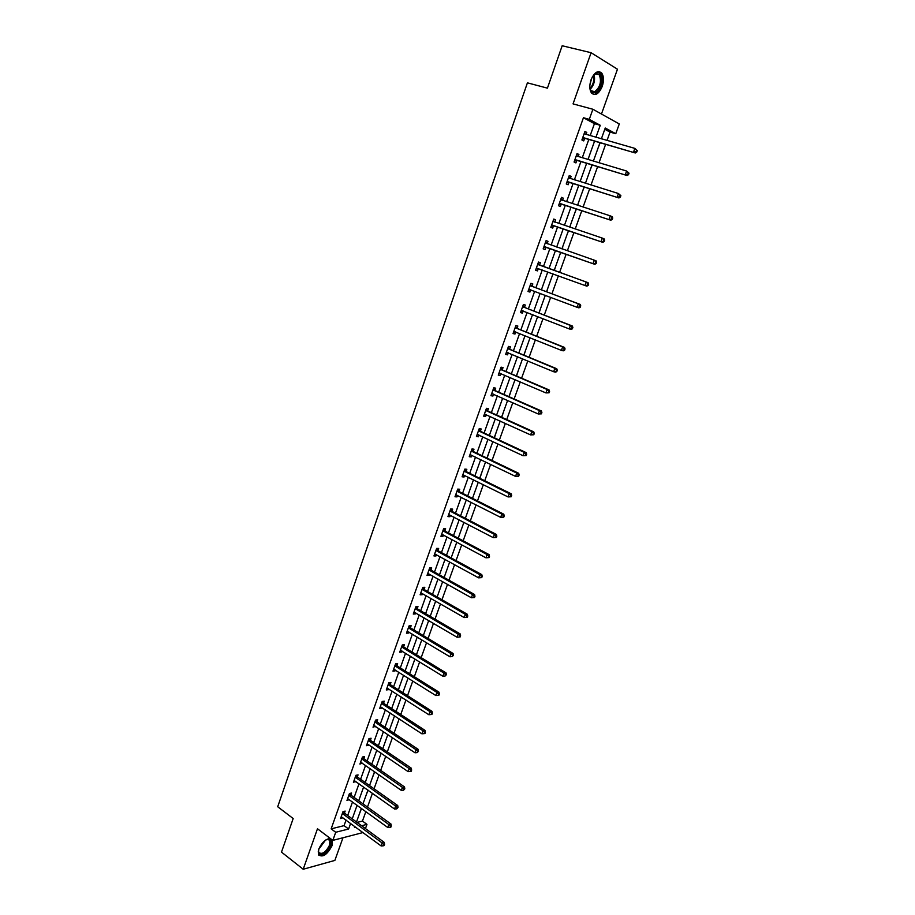 <?xml version="1.0" encoding="UTF-8"?>
<svg xmlns="http://www.w3.org/2000/svg" width="915" height="915" viewBox="0 0 915 915"><rect width="100%" height="100%" fill="white"/><g stroke="black" fill="none" stroke-linecap="round" stroke-linejoin="round"><path stroke-width="1.37" d="M330.372 838.517C325.74 838.815 321.863 842.372 318.74 849.177L318.443 854.724C322.663 857.812 327.204 854.793 332.053 845.654L332.317 839.993M602.23 86.433C604.003 80.875 603.866 76.46 601.818 73.189C598.055 69.929 594.464 72.136 591.044 79.799C589.294 85.358 589.432 89.75 591.445 92.975C595.219 96.269 598.81 94.085 602.23 86.433M357.079 822.413L362.454 821.075L366.961 824.381L365.451 828.567M601.464 114.032L617.465 69.22L591.09 52.715L562.176 45.75L547.422 88.149L527.417 82.842L277.703 806.744L293.177 818.536L281.488 852.117L303.208 869.25L334.867 860.42L342.976 837.751M590.152 135.672L594.43 123.674L583.438 117.726L589.294 119.35L592.886 109.251L619.283 123.96L615.772 133.716L605.25 128.008L601.361 138.863M607.022 140.475L610.031 132.103L615.772 133.716M362.454 821.075L365.851 811.616M367.487 807.064L372.439 793.294M374.063 788.776L379.062 774.856M380.674 770.373L385.73 756.305M387.32 751.856L392.432 737.65M394.01 733.235L399.169 718.881M400.747 714.512L405.951 700.009M407.518 695.663L412.779 681.023M414.323 676.711L419.642 661.911M421.175 657.645L426.55 642.696M428.071 638.464L433.493 623.355M435.002 619.158L440.492 603.911M441.979 599.748L447.515 584.342M449.002 580.213L454.595 564.647M456.059 560.563L461.709 544.837M463.173 540.788L468.88 524.913M470.321 520.898L476.086 504.851M477.504 500.882L483.337 484.675M484.744 480.752L490.623 464.374M492.03 460.497L497.966 443.947M499.35 440.104L505.354 423.393M506.716 419.596L512.789 402.714M514.139 398.951L520.269 381.898M521.596 378.181L527.795 360.956M529.11 357.285L535.366 339.877M536.67 336.251L542.984 318.672M544.276 315.092L550.658 297.329M551.928 293.795L558.367 275.85M559.625 272.361L566.133 254.267M567.391 250.756L573.922 232.582M575.215 228.99L581.768 210.759M583.084 207.065L589.66 188.799M591.01 185.013L597.598 166.69M598.993 162.813L605.593 144.444M610.031 132.103L604.792 129.278M597.998 148.219L600.114 142.877M590.255 169.824L592.154 165.066M582.558 191.292L584.25 187.106M578.017 204.514L577.72 205.337M574.917 212.635L576.404 209.009M570.4 225.765L569.885 227.195M567.311 233.828L568.592 230.774M562.828 246.878L562.096 248.914M559.763 254.908L560.849 252.403M555.142 267.809L554.376 270.463M552.26 275.85L553.129 273.94M547.662 288.671L546.712 291.839M544.791 296.666L545.443 295.362M540.227 309.407L539.095 313.079M537.551 317.391L537.814 316.659M532.839 330.018L531.524 334.192M525.496 350.502L524.009 355.169M518.199 370.85L516.529 376.019M510.947 391.094L509.106 396.733M503.742 411.201L501.729 417.332M496.571 431.194L494.386 437.793M489.445 451.072L487.1 458.129M482.365 470.825L479.86 478.339M475.331 490.451L472.632 497.977M468.331 509.975L465.655 517.444M461.377 529.373L458.712 536.808M454.469 548.668L451.816 556.057M447.595 567.838L444.965 575.18M440.767 586.904L438.148 594.201M433.973 605.844L431.365 613.107M427.214 624.682L424.629 631.899M420.5 643.417L417.938 650.588M413.832 662.037L411.27 669.174M407.198 680.554L404.647 687.645M400.598 698.957L398.071 706.003M394.033 717.257L391.529 724.268M387.514 735.443L385.021 742.42M381.029 753.537L378.547 760.468M372.119 778.413L374.67 771.791M365.714 796.256L368.07 790.183M359.355 814.007L361.517 808.471M583.438 117.726L331.15 828.853L344.063 825.65L346.064 820.057M347.677 815.505L352.515 801.952M354.128 797.434L359.012 783.743M360.613 779.26L365.543 765.42M367.132 760.971L372.119 746.995M373.686 742.58L378.73 728.466M380.285 724.085L385.375 709.823M386.919 705.476L392.066 691.077M393.599 686.753L398.791 672.216M400.312 667.927L405.551 653.23M407.072 648.987L412.368 634.152M413.866 629.943L419.207 614.949M420.706 610.774L426.104 595.631M427.579 591.49L433.035 576.187M434.499 572.092L440.012 556.64M441.453 552.58L447.023 536.968M448.453 532.953L454.08 517.181M455.498 513.201L461.183 497.268M462.59 493.334L468.32 477.241M469.715 473.341L475.514 457.088M476.887 453.234L482.743 436.81M484.104 432.989L490.028 416.405M491.366 412.631L497.348 395.875M498.675 392.146L504.714 375.219M506.029 371.536L512.125 354.437M513.429 350.788L519.583 333.518M520.864 329.915L527.086 312.473M528.355 308.915L534.646 291.29M535.893 287.779L542.24 269.982M543.476 266.517L549.881 248.56M551.127 245.083L557.555 227.046M558.836 223.477L565.276 205.395M566.591 201.735L573.053 183.606M574.391 179.855L580.876 161.681M582.249 157.838L588.745 139.618M586.023 134.494L586.767 132.412L584.937 131.44L581.906 139.972L583.747 140.91L584.559 138.623M578.154 156.614L578.921 154.475L577.068 153.56L574.06 162.024L575.912 162.916L576.713 160.64M570.331 178.597L571.109 176.389L569.256 175.531L566.259 183.949L568.124 184.784L568.924 182.52M560.964 198.841L562.565 200.431L563.354 198.178L561.49 197.365L558.516 205.726L560.392 206.516L561.192 204.262M554.856 222.059L555.657 219.817L553.769 219.062L550.819 227.366L552.706 228.109L553.495 225.868M547.204 243.55L547.994 241.331L546.106 240.622L543.167 248.88L545.066 249.566L545.855 247.347M539.598 264.915L540.388 262.697L538.489 262.045L535.561 270.245L537.471 270.886L538.26 268.678M532.038 286.132L532.827 283.936L530.906 283.33L528.012 291.485L529.934 292.079L530.711 289.883M524.535 307.234L525.313 305.05L523.391 304.489L520.509 312.587L522.431 313.136L523.208 310.951L521.012 311.146M517.067 328.188L517.844 326.026L515.911 325.511L513.041 333.563L514.985 334.055L515.728 331.962M509.655 349.027L510.421 346.865L508.477 346.408L505.629 354.402L507.573 354.848L508.294 352.835M502.278 369.729L503.044 367.59L501.088 367.167L498.263 375.116L500.219 375.527L500.905 373.583M494.958 390.305L495.713 388.177L493.757 387.8L490.943 395.703L492.911 396.058L493.574 394.205M487.672 410.755L488.427 408.639L486.46 408.307L483.669 416.165L485.636 416.474L486.277 414.701M480.444 431.079L481.187 428.975L479.208 428.689L476.429 436.501L478.419 436.764L479.025 435.06M473.249 451.278L473.993 449.196L472.003 448.956L469.246 456.711L471.236 456.94L471.82 455.304M466.101 471.362L466.844 469.281L464.843 469.086L462.098 476.795L464.099 476.978L464.66 475.423M458.998 491.321L459.73 489.25L457.729 489.102L454.995 496.765L457.008 496.902L457.534 495.415M451.941 511.153L452.662 509.106L450.649 508.992L447.938 516.609L449.963 516.701L450.466 515.294M444.919 530.872L445.639 528.824L443.615 528.756L440.927 536.327L442.952 536.384L443.432 535.046M437.942 550.464L438.662 548.44L436.627 548.417L433.95 555.943L435.986 555.954L436.444 554.684M431.011 569.953L431.72 567.929L429.684 567.941L427.019 575.421L429.066 575.398L429.49 574.197M424.114 589.317L424.823 587.304L422.776 587.361L420.122 594.796L422.181 594.727L422.581 593.606M417.263 608.567L417.972 606.565L415.913 606.656L413.283 614.057L415.341 613.942L415.719 612.89M410.446 627.69L411.155 625.711L409.085 625.849L406.466 633.191L408.548 633.054L408.891 632.059M403.675 646.711L404.373 644.743L402.303 644.915L399.706 652.223L401.776 652.04L402.108 651.114M396.95 665.628L397.636 663.672L395.554 663.878L392.97 671.141L395.063 670.912L395.372 670.055M390.259 684.42L390.945 682.476L388.852 682.727L386.29 689.944L388.383 689.681L388.658 688.892M383.602 703.109L384.289 701.176L382.184 701.462L379.634 708.633L382.001 707.615M376.991 721.683L377.666 719.762L375.562 720.094L373.023 727.219L375.379 726.224M370.415 740.155L371.09 738.245L368.974 738.611L366.457 745.702L368.791 744.719M363.873 758.524L364.547 756.614L362.432 757.014L359.927 764.071L362.237 763.121M357.376 776.778L358.051 774.879L355.924 775.314L353.43 782.325L355.729 781.41M350.914 794.929L351.589 793.042L349.45 793.511L346.968 800.488L349.256 799.584M344.486 812.966L345.161 811.102L343.011 811.605L340.552 818.536L342.816 817.667M362.981 832.558L332.831 840.382L317.482 828.761L303.208 869.25M332.831 840.382L335.714 832.273L348.604 829.013L350.605 823.409M331.15 828.853L335.714 832.273M591.09 52.715L573.053 103.887L592.886 109.251M354.86 826.554L354.517 827.526L355.752 827.206M361.597 825.73L366.961 824.381M599.931 142.82L593.366 161.143M591.982 165.009L585.44 183.286M584.079 187.06L577.548 205.28M576.233 208.963L569.713 227.137M568.432 230.717L561.924 248.857M560.678 252.346L554.204 270.405M552.957 273.882L546.541 291.782M545.283 295.305L538.935 313.022M537.654 316.59L531.363 334.124M530.071 337.749L523.849 355.1M522.534 358.772L516.369 375.951M515.042 379.656L508.946 396.664M507.608 400.415L501.569 417.251M500.208 421.049L494.237 437.713M492.865 441.556L486.94 458.049M485.556 461.926L479.7 478.259M478.293 482.182L472.506 498.355M471.076 502.312L465.346 518.313M463.916 522.316L458.232 538.157M456.779 542.195L451.164 557.887M449.7 561.959L444.13 577.491M442.654 581.608L437.153 596.98M435.666 601.132L430.21 616.344M428.7 620.542L423.302 635.605M421.792 639.825L416.451 654.74M414.918 659.006L409.623 673.76M408.09 678.061L402.852 692.678M401.296 697.013L396.103 711.481M394.537 715.85L389.413 730.17M387.834 734.573L382.745 748.745M381.155 753.182L376.134 767.216M374.521 771.688L369.546 785.585M367.933 790.08L363.003 803.839M361.379 808.368L356.495 821.99M595.939 137.319L600.24 125.286L589.294 119.35M352.241 818.856L357.09 805.269M358.714 800.739L363.621 787.014M365.222 782.519L370.186 768.657M371.776 764.197L376.786 750.197M378.375 745.771L383.431 731.623M384.998 727.231L390.11 712.934M391.666 708.576L396.835 694.142M398.38 689.819L403.595 675.236M405.128 670.947L410.389 656.215M411.91 651.96L417.229 637.08M418.738 632.86L424.114 617.831M425.612 613.656L431.045 598.467M432.521 594.327L438.01 578.989M439.475 574.883L445.01 559.385M446.474 555.325L452.067 539.667M453.508 535.641L459.158 519.834M460.588 515.843L466.295 499.876M467.702 495.93L473.478 479.792M474.874 475.88L480.695 459.593M482.079 455.716L487.969 439.257M489.342 435.437L495.29 418.807M496.639 415.021L502.644 398.219M503.982 394.479L510.055 377.506M511.371 373.812L517.501 356.667M518.805 353.018L525.004 335.702M526.285 332.088L532.541 314.6M533.822 311.031L540.136 293.36M541.394 289.849L547.776 271.995M549.023 268.53L555.462 250.516M556.709 247.027L563.171 228.944M564.452 225.364L570.937 207.236M572.252 203.565L578.749 185.39M580.099 181.628L586.606 163.396M587.99 159.542L594.521 141.276M594.43 123.674L600.24 125.286M344.063 825.65L348.604 829.013M584.788 131.852L586.767 132.412M576.953 153.892L578.921 154.475M569.164 175.794L571.109 176.389M561.421 197.549L563.354 198.178M553.735 219.177L555.657 219.817M546.083 240.668L547.994 241.331M535.584 270.2L537.471 270.886M528.058 291.37L529.934 292.079M520.566 312.404L522.431 313.136M513.132 333.312L514.985 334.055M505.743 354.082L507.573 354.848M498.401 374.738L500.219 375.527M491.103 395.257L492.911 396.058M483.841 415.662L485.636 416.474M476.635 435.929L478.419 436.764M469.464 456.082L471.236 456.94M462.35 476.109L464.099 476.978M455.27 496.01L457.008 496.902M448.224 515.797L449.963 516.701M441.236 535.458L442.952 536.384M434.282 555.016L435.986 555.954M427.374 574.437L429.066 575.398M420.5 593.755L422.181 594.727M413.672 612.958L415.341 613.942M406.878 632.048L408.548 633.054M400.13 651.023L401.776 652.04M393.427 669.883L395.063 670.912M386.748 688.629L388.383 689.681M380.125 707.272L381.738 708.336M373.526 725.812L375.139 726.887M366.972 744.238L368.573 745.325M360.464 762.55L362.043 763.659M353.979 780.758L355.558 781.879M347.54 798.864L349.107 800.007M341.135 816.866L342.69 818.021M583.393 137.662L635.307 152.977L582.718 137.673M636.062 151.673L633.546 152.027L634.861 148.39L637.298 150.598L636.588 150.22L636.062 151.673L636.76 152.05L637.298 150.598M584.113 133.75L634.861 148.39L636.588 150.22M585.223 138.6L582.237 139.023M584.319 133.167L585.6 134.379M635.307 152.977L636.76 152.05M592.211 77.112L596.271 73.154C603.866 69.837 602.711 90.093 595.242 92.587C591.994 93.444 590.186 91.34 589.809 86.262M590.106 88.812L590.999 90.642L594.704 91.717C600.194 87.222 601.727 81.584 599.302 74.801L595.654 73.726L593.732 75.007M595.162 94.005C600.949 92.129 604.884 77.729 600.858 73.028L598.89 71.564M591.639 78.301L589.889 84.958M325.717 839.993L328.897 839.158C331.07 839.707 331.585 841.777 330.464 845.357C327.73 853.855 316.727 858.327 318.477 850.126L318.534 849.783M318.386 850.778L318.695 852.391C322.08 854.862 325.706 852.448 329.594 845.128L329.835 840.656L328.142 839.398L326.598 839.558M318.809 855.331C323.441 856.165 327.604 852.769 331.299 845.14L331.493 839.375M575.535 159.736L627.095 175.531L574.872 159.748M627.816 174.308L625.311 174.651L626.626 171.036L629.051 173.209L628.342 172.855L627.816 174.308L628.525 174.662L629.051 173.209M576.256 155.847L626.626 171.036L628.342 172.855M577.376 160.64L574.414 161.017M576.484 155.195L577.88 156.534M627.095 175.531L628.525 174.662M567.723 181.685L618.94 197.949L567.071 181.673M619.638 196.782L617.145 197.114L618.449 193.523L620.873 195.673L620.153 195.341L619.638 196.782L620.347 197.114L620.873 195.673M568.444 177.807L618.449 193.523L620.153 195.341M569.587 182.52L566.637 182.874M568.695 177.087L570.194 178.551M618.94 197.949L620.347 197.114M559.969 203.485L610.831 220.218L559.317 203.473M611.506 219.108L609.024 219.44L610.316 215.871L612.124 216.661L612.741 217.999L612.021 217.679L611.506 219.108L612.226 219.417L612.741 217.999M560.689 199.619L610.316 215.871L612.021 217.679M561.844 204.274L558.916 204.594M610.831 220.218L612.226 219.417M552.26 225.147L602.768 242.338L551.608 225.124M603.42 241.297L600.949 241.617L602.242 238.072L604.06 238.804L604.666 240.165L603.946 239.879L603.42 241.297L604.152 241.583L604.666 240.165M552.969 221.304L602.242 238.072L603.946 239.879M554.147 225.891L551.242 226.177M553.278 220.458L554.982 222.185M602.768 242.338L604.152 241.583M544.608 246.673L594.773 264.321L543.956 246.65M595.402 263.337L592.931 263.646L594.212 260.135L596.042 260.809L596.649 262.193L595.917 261.93L595.402 263.337L596.134 263.6L596.649 262.193M545.306 242.852L594.212 260.135L595.917 261.93M546.495 247.37L543.613 247.622M545.637 241.937L547.479 243.813M594.773 264.321L596.134 263.6M588.162 285.48L588.677 284.085L587.933 283.833L587.43 285.228L588.162 285.48L586.812 286.166L536.35 268.038M587.43 285.228L584.971 285.537L586.24 282.049L588.082 282.678L540.113 265.304L538.043 263.291M537.7 264.252L586.24 282.049L587.933 283.833M538.603 268.655L536.03 268.93M588.677 284.085L588.082 282.678M580.247 307.223L580.75 305.827L580.007 305.599L579.504 306.994L580.247 307.223L578.921 307.863L577.056 307.291L528.79 289.289M579.504 306.994L577.056 307.291L578.326 303.814L580.179 304.398L532.553 286.532L530.494 284.496M530.128 285.537L578.326 303.814L580.007 305.599M530.872 289.861L528.504 290.101M580.75 305.827L580.179 304.398M572.378 328.817L572.882 327.433L572.138 327.227L571.635 328.611L572.378 328.817L571.063 329.423L569.199 328.908L521.287 310.402M571.635 328.611L569.199 328.908L570.457 325.454L572.321 325.98L525.038 307.623L523.003 305.576M522.614 306.674L570.457 325.454L572.138 327.227M572.882 327.433L572.321 325.98M564.555 350.285L565.058 348.912L564.303 348.718L563.812 350.09L564.555 350.285L563.263 350.845L561.387 350.376L513.818 331.39M563.812 350.09L561.387 350.376L562.634 346.945L564.509 347.425L517.57 328.599L515.545 326.529M515.134 327.684L562.634 346.945L564.303 348.718M515.591 331.905L513.578 332.065M565.058 348.912L564.509 347.425M556.789 371.604L557.292 370.243L556.537 370.072L556.034 371.433L556.789 371.604L555.519 372.142L553.621 371.719L506.395 352.252M556.034 371.433L553.621 371.719L554.867 368.31L556.755 368.734L510.147 349.438L508.145 347.345M507.711 348.569L554.867 368.31L556.537 370.072M508.031 352.721L506.189 352.847M557.292 370.243L556.755 368.734M549.069 392.798L549.572 391.437L548.806 391.288L548.314 392.638L549.069 392.798L545.912 392.912L499.03 372.977M548.314 392.638L545.912 392.912L547.147 389.527L549.046 389.916L502.781 370.14L500.779 368.036M500.333 369.317L547.147 389.527L548.806 391.288M500.505 373.412L498.835 373.514M549.572 391.437L549.046 389.916M541.406 413.843L541.897 412.505L541.131 412.368L540.639 413.717L541.406 413.843L538.249 413.98L491.698 393.576M540.639 413.717L538.249 413.98L539.473 410.618L541.383 410.949L495.45 390.728L493.471 388.601M492.991 389.939L539.473 410.618L541.131 412.368M493.036 393.965L491.538 394.045M541.897 412.505L541.383 410.949M533.788 434.774L534.269 433.435L533.502 433.321L533.01 434.659L533.788 434.774L530.631 434.922L484.412 414.049M533.01 434.659L530.631 434.922L531.844 431.571L533.765 431.857L488.164 411.178L486.197 409.039M485.705 410.435L531.844 431.571L533.502 433.321M485.613 414.392L484.275 414.449M534.269 433.435L533.765 431.857M526.205 455.556L526.697 454.229L525.919 454.137L525.439 455.464L526.205 455.556L523.06 455.727L477.184 434.396M525.439 455.464L523.06 455.727L524.272 452.399L526.205 452.639L480.924 431.503L478.968 429.352M478.454 430.805L524.272 452.399L525.919 454.137M478.236 434.694L477.058 434.728M526.697 454.229L526.205 452.639M518.679 476.223L519.171 474.896L518.393 474.828L517.901 476.143L518.679 476.223L515.545 476.395L469.99 454.618M517.901 476.143L515.545 476.395L516.746 473.089L518.691 473.284L473.73 451.713L471.797 449.54M471.259 451.049L516.746 473.089L518.393 474.828M470.905 454.869L469.898 454.881M519.171 474.896L518.691 473.284M511.211 496.754L511.679 495.438L510.902 495.381L510.421 496.696L511.211 496.754L508.065 496.937L462.841 474.713M510.421 496.696L508.065 496.937L509.266 493.654L511.222 493.803L466.581 471.797L464.66 469.612M464.099 471.168L509.266 493.654L510.902 495.381M463.619 474.908L462.773 474.919M511.679 495.438L511.222 493.803M503.776 517.158L504.245 515.854L503.467 515.808L502.987 517.112L503.776 517.158L500.642 517.352L455.727 494.695M502.987 517.112L500.642 517.352L501.832 514.093L503.788 514.196L459.467 491.755L457.557 489.559M456.985 491.172L501.832 514.093L503.467 515.808M456.391 494.832L455.681 494.832M504.245 515.854L503.788 514.196M496.388 537.437L496.856 536.133L496.067 536.11L495.598 537.414L496.388 537.437L493.265 537.643L448.67 514.55M495.598 537.414L493.265 537.643L494.443 534.394L496.41 534.463L452.41 511.599L450.512 509.381M449.917 511.05L494.443 534.394L496.067 536.11M496.856 536.133L496.41 534.463M489.045 557.59L489.514 556.297L488.724 556.297L488.255 557.578L489.045 557.59L485.922 557.807L441.888 534.303M488.255 557.578L485.922 557.807L487.1 554.582L489.079 554.604L445.388 531.318L443.5 529.087M442.894 530.803L487.1 554.582L488.724 556.297M489.514 556.297L489.079 554.604M481.748 577.617L482.216 576.336L481.416 576.347L480.958 577.628L481.748 577.617L478.637 577.845L434.671 553.907M480.958 577.628L478.637 577.845L479.803 574.643L481.793 574.62L438.399 550.922L436.535 548.668M435.906 550.441L479.803 574.643L481.416 576.347M482.216 576.336L481.793 574.62M474.496 597.518L474.965 596.248L474.164 596.271L473.696 597.552L474.496 597.518L471.385 597.758L427.74 573.408M473.696 597.552L471.385 597.758L472.552 594.578L474.553 594.51L431.468 570.4L429.604 568.146M428.963 569.965L472.552 594.578L474.164 596.271M474.965 596.248L474.553 594.51M467.291 617.305L467.759 616.035L466.947 616.081L466.49 617.351L467.291 617.305L464.191 617.556L420.843 592.794M466.49 617.351L464.191 617.556L465.346 614.388L467.348 614.274L424.571 589.775L422.73 587.499M422.055 589.374L465.346 614.388L466.947 616.081M467.759 616.035L467.348 614.274M460.131 636.966L460.588 635.708L459.788 635.765L459.33 637.023L460.131 636.966L457.031 637.229L413.992 612.066M459.33 637.023L457.031 637.229L458.175 634.084L460.199 633.923L417.709 609.024L415.879 606.737M415.193 608.658L458.175 634.084L459.788 635.765M460.588 635.708L460.199 633.923M408.376 627.827L451.061 653.653L449.917 656.776L407.175 631.213M409.085 625.86L410.904 628.159L453.085 653.459L451.061 653.653L452.662 655.334L452.204 656.581L453.474 655.254L452.662 655.334M453.474 655.254L453.085 653.459M449.917 656.776L452.204 656.581M401.594 646.894L443.981 673.108L442.849 676.208L400.404 650.256M402.36 644.915L404.121 647.18L446.017 672.868L443.981 673.108L445.582 674.778L445.125 676.025L446.394 674.687L445.582 674.778M446.394 674.687L446.017 672.868M442.849 676.208L445.125 676.025M394.857 665.834L436.947 692.438L435.826 695.526L393.667 669.185M395.669 663.867L397.385 666.097L438.994 692.163L436.947 692.438L438.537 694.108L438.091 695.343L438.914 695.228L439.36 693.993L438.537 694.108M439.36 693.993L438.994 692.163M435.826 695.526L438.091 695.343M388.166 684.672L429.959 711.653L428.838 714.729L386.976 688M389.024 682.704L390.694 684.9L432.017 711.344L429.959 711.653L431.548 713.323L431.102 714.546L431.914 714.421L432.36 713.197L431.548 713.323M432.36 713.197L432.017 711.344M428.838 714.729L431.102 714.546M381.498 703.395L423.005 730.765L421.895 733.807L380.32 706.7M382.413 701.428L384.037 703.589L425.075 730.41L423.005 730.765L424.594 732.412L424.148 733.636L424.972 733.498L425.418 732.274L424.594 732.412M425.418 732.274L425.075 730.41M421.895 733.807L424.148 733.636M374.875 722.015L416.096 749.751L414.998 752.782L373.709 725.298M375.836 720.048L377.426 722.175L418.178 749.351L416.096 749.751L417.675 751.398L417.24 752.61L418.51 751.238L417.675 751.398M418.51 751.238L418.178 749.351M414.998 752.782L417.24 752.61M368.299 740.521L409.234 768.623L408.136 771.631L367.132 743.792M369.305 738.554L370.838 740.647L411.315 768.188L409.234 768.623L410.812 770.27L410.366 771.471L411.201 771.299L411.636 770.098L410.812 770.27M411.636 770.098L411.315 768.188M408.136 771.631L410.366 771.471M361.757 758.924L402.406 787.38L401.319 790.377L360.601 762.161M362.798 756.945L364.307 759.004L404.499 786.911L402.406 787.38L403.973 789.027L403.538 790.217L404.819 788.833L403.973 789.027M404.819 788.833L404.499 786.911M401.319 790.377L403.538 790.217M355.249 777.212L395.623 806.035L394.537 809.009L354.094 780.438M356.335 775.234L357.799 777.27L397.716 805.52L395.623 806.035L397.19 807.67L396.755 808.86L398.025 807.465L397.19 807.67M398.025 807.465L397.716 805.52M394.537 809.009L396.755 808.86M348.775 795.398L388.875 824.575L387.8 827.526L347.643 798.601M349.907 793.408L351.337 795.421L390.979 824.026L388.875 824.575L390.442 826.199L390.007 827.389L390.854 827.16L391.277 825.982L390.442 826.199M391.277 825.982L390.979 824.026M387.8 827.526L390.007 827.389M342.347 813.481L382.173 843.001L381.109 845.94L341.215 816.672M343.514 811.491L344.909 813.469L384.289 842.418L382.173 843.001L383.728 844.625L383.305 845.803L384.151 845.563L384.575 844.385L383.728 844.625M384.575 844.385L384.289 842.418M381.109 845.94L383.305 845.803M582.924 137.639L584.754 138.588M594.064 74.71C595.345 80.223 594.075 85.061 590.244 89.235M590.038 88.481C593.297 84.626 594.453 80.223 593.503 75.27M325.443 840.187L318.649 849.452M319.015 848.445L324.596 840.828M576.393 155.985L576.976 156.271M575.066 159.713L576.919 160.605M568.581 177.945L569.336 178.288M567.266 181.65L569.13 182.497M560.826 199.756L561.879 200.213M559.511 203.45L561.387 204.239M553.106 221.441L554.879 222.151M551.802 225.101L553.689 225.845M545.443 242.99L547.342 243.687M544.15 246.627L546.049 247.325M537.826 264.401L539.736 265.053M538.203 264.641L540.113 265.304M536.545 268.015L538.443 268.655M530.265 285.674L532.175 286.281M530.643 285.926L532.553 286.532M528.984 289.266L530.677 289.792M522.74 306.811L524.661 307.371M523.117 307.074L525.038 307.623M521.47 310.391L522.522 310.688M515.271 327.822L517.204 328.336M515.637 328.085L517.57 328.599M514.001 331.379L514.768 331.573M507.836 348.707L509.781 349.175M508.202 348.97L510.147 349.438M506.59 352.229L507.185 352.378M500.459 369.454L502.415 369.877M500.825 369.729L502.781 370.14M493.116 390.087L495.084 390.453M493.482 390.35L495.45 390.728M485.831 410.583L487.809 410.904M486.197 410.858L488.164 411.178M478.579 430.954L480.569 431.228M478.945 431.228L480.924 431.503M471.385 451.198L473.375 451.438M471.74 451.472L473.73 451.713M464.225 471.317L466.227 471.511M464.58 471.602L466.581 471.797M457.111 491.321L459.124 491.469M457.466 491.607L459.467 491.755M450.043 511.199L452.056 511.302M450.386 511.485L452.41 511.599M443.009 530.963L445.045 531.02M443.352 531.249L445.388 531.318M436.02 550.601L438.056 550.624M436.363 550.899L438.399 550.922M429.078 570.125L431.125 570.102M429.421 570.422L431.468 570.4M422.181 589.523L424.228 589.466M422.513 589.832L424.571 589.775M415.319 608.818L417.377 608.715M415.65 609.115L417.709 609.024M408.49 627.987L410.56 627.85M408.833 628.296L410.904 628.159M401.719 647.054L403.79 646.871M402.051 647.363L404.121 647.18M394.971 665.994L397.064 665.788M395.303 666.314L397.385 666.097M388.28 684.832L390.373 684.58M388.601 685.152L390.694 684.9M381.612 703.566L383.717 703.269M381.944 703.875L384.037 703.589M374.99 722.175L377.106 721.855M375.31 722.495L377.426 722.175M368.413 740.681L370.529 740.315M368.734 741.013L370.838 740.647M361.86 759.084L363.987 758.684M362.18 759.404L364.307 759.004M355.363 777.373L357.49 776.938M355.672 777.704L357.799 777.27M348.89 795.558L351.028 795.089M349.198 795.89L351.337 795.421M342.462 813.641L344.6 813.138M342.77 813.973L344.909 813.469M601.818 73.189L600.789 72.937M595.585 73.749L596.203 73.177M595.425 73.829L599.302 74.801M327.89 839.181L328.897 839.158M328.188 839.398L329.835 840.656"/></g></svg>
